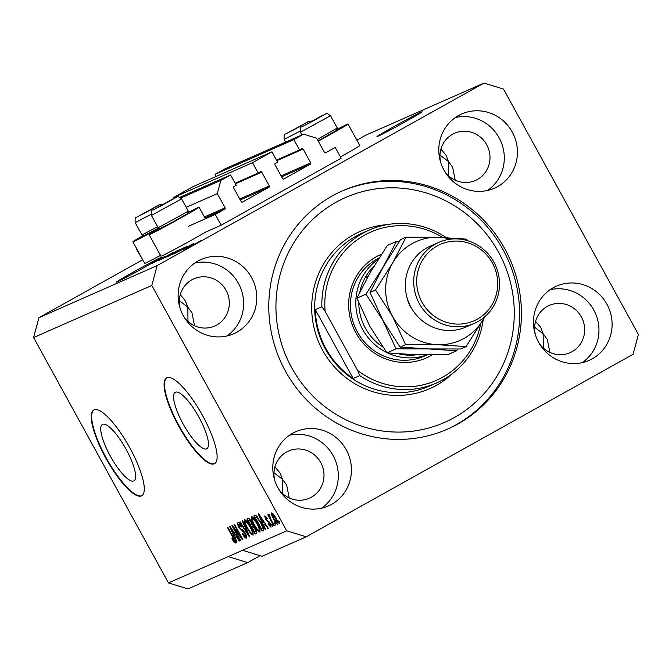 <?xml version="1.0" encoding="UTF-8"?>
<svg xmlns="http://www.w3.org/2000/svg" width="672" height="672" viewBox="0 0 672 672"><rect width="100%" height="100%" fill="white"/><g stroke="black" fill="none" stroke-linecap="round" stroke-linejoin="round"><path stroke-width="1.01" d="M215.242 214.452L221.164 225.212L341.149 158.214L335.236 147.454L325.718 152.771A0.983 0.949 66.2 0 1 324.416 152.368L316.604 138.163L303.601 134.173L293.874 139.6L299.552 149.932L301.829 148.663A0.983 0.949 66.2 0 1 303.131 149.066L310.708 162.834A0.983 0.949 66.2 0 1 310.346 164.161L283.87 178.945A0.983 0.949 66.2 0 1 282.568 178.55L274.999 164.774A0.983 0.949 66.2 0 1 275.352 163.447L277.628 162.179L271.942 151.847L252.496 162.708L258.182 173.04L260.45 171.763A0.983 0.949 66.2 0 1 261.752 172.166L269.329 185.942A0.983 0.949 66.2 0 1 268.976 187.261L242.491 202.054A0.983 0.949 66.2 0 1 241.189 201.65L233.621 187.874A0.983 0.949 66.2 0 1 233.974 186.556L236.25 185.279L230.572 174.955L220.844 180.382L217.308 193.612L225.112 207.816A0.983 0.949 66.2 0 1 224.759 209.143L215.242 214.452L188.261 226.346M136.433 249.186L142.733 259.787M159.692 228.194A28.501 0.689 -28.8 0 0 149.092 234.662L160.927 256.192A28.501 0.689 -28.8 0 0 192.83 239.408A28.501 0.689 -28.8 0 0 205.909 231.941L221.164 225.212M186.211 207.32L217.308 193.612M142.136 234.973L142.615 235.83M180.902 197.988L220.844 180.382M179.928 197.274L230.572 174.955M235.108 183.204L258.182 173.04M174.14 198.265L173.687 197.442L252.496 162.708M173.687 197.442L193.141 186.581L271.942 151.847M276.486 160.104L299.552 149.932M303.601 134.173L224.792 168.907L215.065 174.342L293.874 139.6M215.065 174.342L216.208 176.417M110.317 456.103A32.332 8.551 -119.2 0 0 133.938 480.875A32.332 8.551 -119.2 0 0 126.034 449.182A32.332 8.551 -119.2 0 0 102.413 424.41A32.332 8.551 -119.2 0 0 110.317 456.103M183.162 423.998A32.332 8.551 -119.2 0 0 206.783 448.77A32.332 8.551 -119.2 0 0 198.87 417.077A32.332 8.551 -119.2 0 0 175.249 392.305A32.332 8.551 -119.2 0 0 183.162 423.998M178.66 426.031A49.14 12.995 -119.2 0 0 214.561 463.672A49.14 12.995 -119.2 0 0 202.541 415.506A49.14 12.995 -119.2 0 0 166.648 377.866A49.14 12.995 -119.2 0 0 178.66 426.031M166.858 377.756A49.14 12.995 -119.2 0 0 179.071 425.804A49.14 12.995 -119.2 0 0 214.763 463.554M105.823 458.136A49.14 12.995 -119.2 0 0 141.725 495.776A49.14 12.995 -119.2 0 0 129.704 447.611A49.14 12.995 -119.2 0 0 93.811 409.97A49.14 12.995 -119.2 0 0 105.823 458.136M94.021 409.861A49.14 12.995 -119.2 0 0 106.235 457.901A49.14 12.995 -119.2 0 0 141.926 495.65M282.652 493.601L282.484 479.321L273.966 472.811M543.32 348.046L543.152 333.766L534.635 327.264M448.661 175.854L448.484 161.574L439.975 155.072M421.268 112.073A25.796 0.622 -28.8 0 0 396.236 125.32A25.796 0.622 -28.8 0 0 376.942 136.634A25.796 0.622 -28.8 0 0 377.824 136.332A25.796 0.622 -28.8 0 0 402.864 123.085A25.796 0.622 -28.8 0 0 422.15 111.77A25.796 0.622 -28.8 0 0 421.268 112.073M187.992 321.409L187.816 307.129L179.306 300.619M160.6 257.628A25.796 0.622 -28.8 0 0 135.568 270.875A25.796 0.622 -28.8 0 0 116.273 282.181A25.796 0.622 -28.8 0 0 117.155 281.887A25.796 0.622 -28.8 0 0 149.176 264.734L150.268 264.113A25.796 0.622 -28.8 0 0 154.61 261.626L156.601 260.459A25.796 0.622 -28.8 0 0 161.49 257.326A25.796 0.622 -28.8 0 0 160.6 257.628M277.973 487.88A40.538 39.085 66.2 0 0 328.457 505.915A40.538 39.085 66.2 0 0 346.24 449.761A40.538 39.085 66.2 0 0 295.756 431.726A40.538 39.085 66.2 0 0 277.973 487.88M321.611 508.183A40.538 39.085 66.2 0 0 333.102 455.549A40.538 39.085 66.2 0 0 289.464 435.246M538.633 342.325A40.538 39.085 66.2 0 0 589.117 360.368A40.538 39.085 66.2 0 0 606.908 304.206A40.538 39.085 66.2 0 0 556.424 286.171A40.538 39.085 66.2 0 0 538.633 342.325M582.28 362.628A40.538 39.085 66.2 0 0 593.771 309.994A40.538 39.085 66.2 0 0 550.133 289.699M443.974 170.134A40.538 39.085 66.2 0 0 494.458 188.177A40.538 39.085 66.2 0 0 512.24 132.014A40.538 39.085 66.2 0 0 461.756 113.98A40.538 39.085 66.2 0 0 443.974 170.134M487.612 190.436A40.538 39.085 66.2 0 0 499.111 137.802A40.538 39.085 66.2 0 0 455.465 117.508M183.305 315.689A40.538 39.085 66.2 0 0 233.789 333.724A40.538 39.085 66.2 0 0 251.58 277.57A40.538 39.085 66.2 0 0 201.088 259.535A40.538 39.085 66.2 0 0 183.305 315.689M226.943 335.992A40.538 39.085 66.2 0 0 238.442 283.357A40.538 39.085 66.2 0 0 194.804 263.054M336.857 129.511A28.501 0.689 151.2 0 1 347.995 124.034L359.831 145.555A28.501 0.689 151.2 0 1 341.779 156.232A28.501 0.689 151.2 0 1 340.46 156.971M347.995 124.034A28.501 0.689 151.2 0 1 329.944 134.711A28.501 0.689 151.2 0 1 318.251 141.154M160.482 255.385A28.501 0.689 151.2 0 1 144.69 263.348L132.854 241.819A28.501 0.689 151.2 0 1 143.447 235.351M159.281 228.077A28.501 0.689 151.2 0 1 132.854 241.819M149.092 234.662A28.501 0.689 -28.8 0 0 180.995 217.879A28.501 0.689 -28.8 0 0 199.046 207.203A28.501 0.689 -28.8 0 0 187.9 212.68M285.457 371.171A130.217 125.538 66.2 0 0 447.628 429.106A130.217 125.538 66.2 0 0 504.748 248.724A130.217 125.538 66.2 0 0 342.586 190.789A130.217 125.538 66.2 0 0 285.457 371.171M183.725 316.436A25.796 24.872 66.2 0 0 214.712 326.021A25.796 24.872 66.2 0 0 226.027 290.287A25.796 24.872 66.2 0 0 193.906 278.813A25.796 24.872 66.2 0 0 180.071 308.146M180.247 294.689L185.413 300.854L187.816 307.129L191.99 312.808L194.544 325.76M444.394 170.89A25.796 24.872 66.2 0 0 475.381 180.474A25.796 24.872 66.2 0 0 486.696 144.74A25.796 24.872 66.2 0 0 454.566 133.258A25.796 24.872 66.2 0 0 440.74 162.599M440.916 149.142L446.082 155.299L448.484 161.574L452.659 167.261L455.213 180.205M539.062 343.081A25.796 24.872 66.2 0 0 570.041 352.666A25.796 24.872 66.2 0 0 581.356 316.932A25.796 24.872 66.2 0 0 549.234 305.449A25.796 24.872 66.2 0 0 535.408 334.79M535.584 321.334L540.75 327.491L543.152 333.766L547.319 339.452L549.872 352.397M278.393 488.628A25.796 24.872 66.2 0 0 309.372 498.212A25.796 24.872 66.2 0 0 320.695 462.479A25.796 24.872 66.2 0 0 288.565 451.004A25.796 24.872 66.2 0 0 274.739 480.337M274.915 466.88L280.081 473.046L282.484 479.321L286.65 484.999L289.204 497.952M142.355 259.946L38.909 317.713L33.6 337.554L168.496 582.926L188.009 588.907L247.708 562.598L260.089 555.685M168.496 582.926L228.194 556.609L247.708 562.598M306.222 536.81L633.091 354.287L638.4 334.446L503.504 89.074L483.991 83.093L157.122 265.608L151.813 285.449L286.709 530.821L306.222 536.81L262.038 556.282L242.525 550.301L228.194 556.609M164.531 256.603L152.569 263.231L164.564 256.654M158.5 260.644L173.284 252.378L158.248 260.728M177.87 250.379L161.624 259.241L177.87 250.379M165.161 257.704L180.029 249.404L164.934 257.788M172.116 254.646L186.976 246.347L171.881 254.722M182.734 249.43L193.83 243.348L182.734 249.43M194.477 244.516L191.974 245.868L194.477 244.516M356.866 140.171L365.778 135.19L483.991 83.093M38.909 317.713L157.122 265.608M190.025 246.75L200.928 240.66L189.857 246.809M190.462 246.288L187.958 247.632L190.462 246.288M192.116 245.162L186.22 248.405L192.116 245.162M187.48 247.607L184.976 248.951L187.48 247.607M183.103 249.799L193.998 243.718L182.918 249.866M184.64 248.237L174.502 253.571L184.64 248.237M183.364 248.044L167.555 256.628L183.599 247.876M234.024 528.452L240.618 540.448L240.181 540.632L231.899 525.571L232.361 525.361L240.727 536.6L234.125 524.588L234.562 524.395L242.844 539.465L242.374 539.666L234.024 528.452L234.469 528.2M245.314 533.165C246.8 536.046 247.162 537.701 246.406 538.138L246.406 538.138C245.423 538.322 244.02 536.836 242.214 533.66L242.542 533.274L245.482 536.357L244.902 533.4L238.888 527.369C237.493 524.689 237.149 523.135 237.838 522.707C238.703 522.497 239.963 523.807 241.592 526.646L241.265 527.033L238.77 524.488L239.786 523.916L238.82 524.462L239.341 527.218L240.324 528.688L242.693 529.855L245.314 533.165M242.718 520.8L249.682 536.449L249.236 536.642L239.702 522.127L240.148 521.934L248.464 534.794L242.264 521.002L242.718 520.8M253.075 535.198L250.538 533.375L247.279 528.394C244.759 523.933 243.86 521.052 244.574 519.742L244.574 519.742C246.137 520.019 248.111 522.362 250.488 526.756L253.033 532.35L253.075 535.198M260.022 532.132L257.485 530.317L254.226 525.336C251.706 520.876 250.807 517.986 251.521 516.676C253.084 516.961 255.058 519.296 257.435 523.69L259.98 529.292L260.022 532.132M263.542 524.748L265.658 529.41L265.205 529.603L258.258 513.954L258.678 513.769L268.296 528.242L267.842 528.444L265.003 524.101L263.542 524.748L265.314 523.757M278.779 520.951L279.964 523.102L279.535 523.295L278.351 521.136L278.779 520.951M33.6 337.554L151.813 285.449M242.525 550.301L286.709 530.821M275.864 517.961C277.712 521.203 278.384 523.303 277.872 524.261L277.872 524.261C276.73 524.051 275.302 522.329 273.588 519.103C271.774 515.911 271.127 513.853 271.639 512.912C272.756 513.114 274.168 514.794 275.864 517.961M274.764 522.715L275.948 524.874L275.512 525.059L274.336 522.908L274.764 522.715M271.144 519.935L274.268 525.613L273.832 525.806L267.809 514.844L268.246 514.651L269.203 516.407L268.649 514.231L269.38 514.643L271.144 519.935M271.832 524.009L273.017 526.159L272.588 526.352L271.404 524.202L271.832 524.009M270.094 523.303L271.018 527.293L268.044 524.227L268.372 523.832L270.186 525.714L269.808 523.765L265.507 519.498L264.76 515.945L267.464 518.641L267.145 519.028L265.633 517.507L265.826 519.086L270.094 523.303M260.744 522.11C263.273 526.537 264.138 529.309 263.34 530.426L262.105 530.972L253.823 515.903L255.822 515.374L260.744 522.11M255.284 528.486C256.855 531.426 257.242 533.089 256.452 533.467L255.158 534.03L246.876 518.969L248.178 518.398C248.884 518.104 249.959 519.196 251.404 521.674L252.672 525.042L255.284 528.486M234.94 537.356L237.048 542.018L236.603 542.212L229.648 526.562L230.076 526.369L239.694 540.851L239.24 541.052L236.401 536.71L234.94 537.356L236.712 536.365M235.326 543.018L234.091 542.245L231.848 538.717L232.176 538.331L234.377 541.246L234.192 539.918L227.447 527.528L227.884 527.335L233.503 537.566C235.158 540.38 235.763 542.195 235.326 543.018M272.488 514.483L274.016 518.91L277.024 522.698L275.486 518.263L272.488 514.483L273.302 514.03M277.855 522.228L277.024 522.698M275.932 524.832L275.512 525.059M269.951 515.987L269.203 516.407M268.464 523.992L268.044 524.227M271.009 525.252L270.186 525.714M269.657 522.539L269.17 522.816M265.927 519.263L265.507 519.498M266.431 517.062L265.633 517.507M265.633 529.368L265.205 529.603M265.213 523.816L264.928 523.177M268.271 528.209L267.842 528.444M260.702 518.364L262.718 522.925L263.894 522.404L259.333 515.424L260.702 518.364M263.693 530.09L262.105 530.972M263.743 529.024L263.273 528.158M256.889 516.55L256.519 515.886M257.057 516.449L255.226 517.474L261.576 529.015L263.483 528.041L262.433 528.629M257.107 516.508L255.226 517.474M257.368 516.827L255.965 517.154M260.711 522.052L260.299 522.278L256.721 517.188M262.601 525.79L262.156 526.033L260.299 522.278M262.324 528.688L262.156 526.033M258.082 529.981L257.485 530.317M260.148 529.838L259.048 530.376C259.568 529.368 258.871 527.184 256.973 523.841L254.923 520.514L252.496 518.44C251.966 519.473 252.689 521.724 254.671 525.168C256.427 528.419 257.888 530.158 259.048 530.376M253.52 517.86L252.496 518.44M255.368 520.262L254.923 520.514M256.813 533.114L255.158 534.03M256.822 532.132L256.326 531.233M253.378 525.874L253.1 525.37M249.934 519.607L249.698 519.17M248.279 520.54L250.757 525.034L251.521 524.698L251.11 522.119L248.993 520.22L248.279 520.54L250.026 519.565M252.454 524.042L251.521 524.698M251.723 526.798L254.629 532.081L255.486 531.703L254.856 528.688L252.521 526.445L251.723 526.798L253.512 525.798M256.452 530.964L255.486 531.703M251.135 533.047L250.538 533.375M245.549 521.497C245.02 522.539 245.742 524.782 247.724 528.226C249.48 531.485 250.942 533.224 252.101 533.442C252.622 532.426 251.924 530.25 250.026 526.898L247.976 523.572L245.549 521.497L246.574 520.926M248.422 523.328L247.976 523.572M253.176 532.837L252.101 533.442M249.665 536.407L249.236 536.642M242.634 533.425L242.214 533.66M239.308 527.142L238.888 527.369M242.819 539.423L242.374 539.666M237.031 541.976L236.603 542.212M236.611 536.424L236.326 535.786M239.669 540.809L239.24 541.052M232.1 530.972L234.116 535.534L235.292 535.013L230.723 528.032L232.1 530.972M235.385 541.523L234.091 542.245M235.133 540.826L234.377 541.246M234.612 539.683L234.192 539.918M199.416 241.5L191.537 245.902L199.55 241.55M189.176 245.893L184.573 248.422L189.176 245.893M187.723 246.238L176.627 252.428L187.723 246.238M185.287 247.288L173.804 253.697L185.489 247.33M180.776 249.295L176.45 251.714L180.776 249.295M174.754 252.655L169.68 255.494L174.754 252.655M178.332 250.354L166.858 256.763L178.542 250.396M160.574 258.502L155.963 261.03L160.574 258.502M155.677 206.909L140.86 215.015L155.677 206.909M158.861 227.951L144.228 235.578L141.96 234.923L157.643 226.758M152.519 208.79L142.624 214.183M155.602 206.833L154.644 207.556M304.634 123.74L289.817 131.846L304.634 123.74M301.476 125.614L291.572 131.006M304.559 123.656L303.601 124.379M320.872 116.584L306.054 124.69L320.872 116.584M317.31 139.44L337.285 128.024L336.227 130.612L318.091 140.868M337.285 128.024L330.523 115.702L300.376 132.275L301.846 134.946M317.713 118.457L307.81 123.85M320.796 116.5L319.838 117.222M171.914 199.752L157.105 207.858L171.914 199.752M188.336 211.201L187.278 213.78L172.67 222.121L160.474 228.421L158.206 227.766L188.336 211.201L181.566 198.878L151.427 215.443L158.197 227.758M168.756 201.634L158.861 207.026M171.847 199.676L170.881 200.399M432.079 354.959A56.507 54.482 -113.8 0 1 355.883 332.833A56.507 54.482 -113.8 0 1 381.545 254.184M379.075 257.998A54.054 52.114 66.2 0 0 357.353 331.943A54.054 52.114 66.2 0 0 424.67 355.992L427.031 354.942M498.548 252.193A122.85 118.432 66.2 0 0 335.941 202.331A122.85 118.432 66.2 0 0 291.665 367.71A122.85 118.432 66.2 0 0 454.272 417.572A122.85 118.432 66.2 0 0 498.548 252.193M341.695 191.192A130.217 125.538 -113.8 0 1 502.958 249.514A130.217 125.538 -113.8 0 1 446.729 429.492M369.18 230.084A83.538 80.539 -113.8 0 0 321.871 306.743L315.302 309.641A83.538 80.539 66.2 0 0 325.962 348.701A83.538 80.539 66.2 0 0 353.17 378.512L359.738 375.623A83.538 80.539 -113.8 0 0 436.556 382.964L429.391 386.123A83.538 80.539 66.2 0 1 325.366 348.961A83.538 80.539 66.2 0 1 362.015 233.243L369.18 230.084A83.538 80.539 -113.8 0 1 445.998 237.434L446.124 237.602M483.202 319.637A83.538 80.539 -113.8 0 1 436.556 382.964M442.596 237.443A81.077 78.17 66.2 0 0 361.024 237.25A81.077 78.17 66.2 0 0 325.13 311.329L357.672 370.507A81.077 78.17 66.2 0 0 480.623 324.013M321.871 306.743L325.13 311.329M357.672 370.507L359.738 375.623M315.302 309.641L353.17 378.512M386.736 352.556A54.054 52.114 -113.8 0 1 362.729 329.574A54.054 52.114 -113.8 0 1 378.286 259.241M358.789 302.954A51.593 49.745 66.2 0 0 365.392 328.154A51.593 49.745 66.2 0 0 382.687 346.895M374.018 266.095A51.593 49.745 66.2 0 0 365.165 277.645A51.593 49.745 66.2 0 0 359.873 291.908M398.916 353.884A51.593 49.745 66.2 0 0 407.761 355.135A51.593 49.745 66.2 0 0 416.665 354.766M426.728 354.942A54.054 52.114 -113.8 0 1 387.467 352.909M368.273 275.915L365.165 277.645L368.004 276.394M407.761 355.135L409.231 354.488M438.766 242.374L430.408 246.061A44.226 42.638 66.2 0 0 411.004 307.322A44.226 42.638 66.2 0 0 466.082 326.995L474.44 323.316A44.226 42.638 -113.8 0 1 419.362 303.635A44.226 42.638 -113.8 0 1 438.766 242.374A44.226 42.638 -113.8 0 1 493.836 262.055A44.226 42.638 -113.8 0 1 474.44 323.316M492.366 262.945A41.765 40.27 66.2 0 0 437.086 245.994A41.765 40.27 66.2 0 0 422.024 302.224A41.765 40.27 66.2 0 0 477.313 319.175A41.765 40.27 66.2 0 0 492.366 262.945M399.336 241.374L396.446 241.433L387.374 245.431L370.104 272.698L356.891 298.183L365.963 294.185L383.023 320.628L396.026 348.86L386.954 352.859L369.894 326.416L356.891 298.183M396.446 241.433L383.242 266.91L365.963 294.185M396.026 348.86L428.324 348.928L456.565 350.784L447.493 354.782L415.195 354.715L386.954 352.859M456.565 350.784L457.741 349.054M450.551 239.165A54.054 52.114 66.2 0 0 438.304 237.283A54.054 52.114 66.2 0 0 392.792 262.702L375.514 289.976L392.582 316.42L405.577 344.652L437.884 344.719L466.116 346.576L460.631 348.995L428.324 348.928L400.092 347.071L383.023 320.628L370.028 292.396L383.242 266.91L400.512 239.635L405.997 237.216L392.792 262.702A54.054 52.114 66.2 0 0 392.582 316.42A54.054 52.114 66.2 0 0 437.884 344.719A54.054 52.114 66.2 0 0 483.395 319.301A54.054 52.114 66.2 0 0 484.756 316.781M466.116 346.576L484.907 316.655M467.662 240.685L466.544 239.148L438.304 237.283L405.997 237.216M405.577 344.652L400.092 347.071M375.514 289.976L370.028 292.396M204.918 217.888L224.759 209.143M204.397 216.947L225.112 207.816M240.248 199.928L268.976 187.261M239.728 198.988L269.329 185.942M235.418 183.775L261.752 172.166M281.618 176.82L310.346 164.161M281.106 175.888L310.708 162.834M276.797 160.667L303.131 149.066M269.254 521.926L268.422 522.388M250.068 519.624L248.993 520.22M253.562 525.865L252.521 526.445M243.373 530.41L242.298 531.014M159.65 204.758L137.08 216.989L159.65 204.758M151.024 214.368L135.19 222.6L141.952 234.914M308.599 121.59L286.028 133.812L308.599 121.59M299.972 131.191L284.138 139.432L285.608 142.103M324.845 114.433L302.266 126.655L324.845 114.433M175.888 197.602L153.317 209.832L175.888 197.602M452.651 373.414A85.991 82.908 -113.8 0 1 322.703 350.381A85.991 82.908 -113.8 0 1 387.089 224.658M412.616 310.027A32.92 31.744 -113.8 0 1 410.374 306.482A32.92 31.744 -113.8 0 1 406.862 296.974M205.414 218.786L199.046 207.203M163.094 204.179L159.583 204.599L136.769 217.174C135.45 216.863 134.921 218.669 135.19 222.6M312.043 121.01L308.54 121.422L285.718 133.997C284.407 133.686 283.878 135.492 284.138 139.432M330.523 115.702C324.635 111.77 328.112 113.744 322.064 115.618L301.963 126.84C300.644 126.529 300.115 128.335 300.376 132.275M181.566 198.878C175.678 194.939 179.164 196.921 173.107 198.794L153.006 210.017C151.687 209.698 151.166 211.512 151.427 215.443"/></g></svg>
